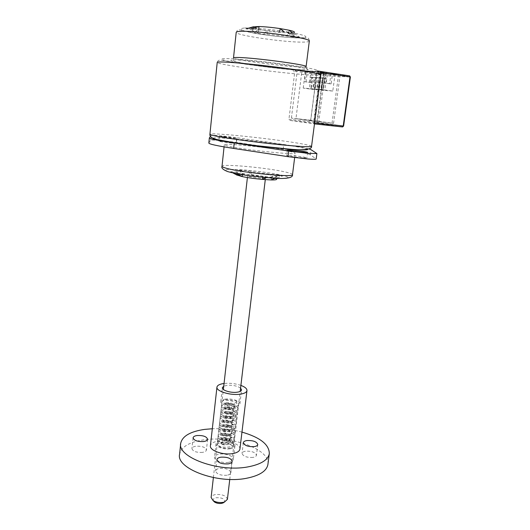 <?xml version="1.0" encoding="UTF-8"?>
<svg xmlns="http://www.w3.org/2000/svg" width="530" height="530" viewBox="0 0 530 530"><rect width="100%" height="100%" fill="white"/><g stroke="black" fill="none" stroke-linecap="round" stroke-linejoin="round"><path stroke-width="0.4" stroke-dasharray="2.65 1.99" d="M213.391 500.903C212.742 499.366 213.696 498.306 216.247 497.723C222.262 497.564 225.005 498.995 224.495 502.029M227.403 499.32C226.257 495.702 222.262 494.119 215.412 494.569C212.855 495.08 211.424 496.06 211.119 497.498M251.969 175.708C259.501 176.351 264 177.119 265.47 178.007L261.191 178.179C253.578 177.53 249.047 176.762 247.596 175.874L251.969 175.708M350.383 77.002L343.4 126.014L318.682 122.576L324.844 75.657L350.171 77.009L349.522 75.85L324.194 74.551L292.719 69.808L293.885 71.08L323.499 75.512L317.364 122.41L288.936 119.276L289.738 120.383L313.78 123.788L320.252 75.114L320.862 74.862M292.904 69.88C273.261 68.072 247.59 64.759 232.498 62.129C223.647 60.533 220.4 59.83 219.731 60.102C218.552 60.208 217.717 60.983 217.22 62.434C217.015 64.256 263.158 70.894 294.534 73.756L293.885 71.08M251.591 28.62L246.185 28.812L253.168 30.051L252.326 30.495C252.459 31.032 254.44 31.714 258.282 32.542L254.234 32.648L262.913 34.172L267.001 34.072C274.527 35.165 281.284 35.835 287.267 36.086L293.812 37.246L299.536 37.146L292.951 35.98L294.11 35.477C294.037 34.987 292.235 34.344 288.704 33.556L293.229 33.443L284.239 31.826L279.754 31.946C271.784 30.786 264.742 30.091 258.62 29.865L251.591 28.62M231.921 143.08C224.561 142.345 220.195 141.709 218.83 141.159L223.408 141.298C230.689 142.027 235.022 142.663 236.406 143.213L231.921 143.08M223.905 136.535L219.334 136.349L232.445 138.231L236.93 138.409L223.905 136.535M302.484 157.854C296.118 157.37 286.154 155.833 286.697 155.436L291.209 155.495C297.522 155.986 307.354 157.489 306.883 157.9L302.484 157.854M289.353 151.408C293.322 152.216 295.276 152.819 295.203 153.223C296.807 155.303 244.164 149.864 228.768 146.3C225.674 145.618 224.183 145.107 224.296 144.769C224.051 142.842 272.327 147.824 289.353 151.408M213.106 138.317C212.417 135.971 276.276 142.669 299.404 147.234C304.518 148.208 307.228 148.95 307.526 149.447M266.265 177.709L266.935 177.411L262.767 176.311C255.062 175.589 248.318 174.648 242.541 173.495L235.698 173.058L230.669 171.694L237.466 172.131L236.771 171.548C237.003 171.104 239.003 170.932 242.773 171.044L239.003 170.05L242.442 174.025C238.672 173.926 236.672 174.112 236.433 174.582L236.691 174.953M233.034 172.979L230.669 171.694M276.614 179.319L275.64 178.65L270.353 177.265L250.942 174.562L242.442 174.025L242.773 171.044M316.728 89.484L313.29 89.093L316.728 89.484L318.252 77.764L316.814 77.678L315.304 89.371M324.857 90.126L321.359 89.729L324.857 90.126L326.427 78.235L324.95 78.148L323.386 90.007M332.787 91.061L314.012 89.563L303.22 88.086L321.796 89.55L332.787 91.061L335.079 73.975L310.759 72.371L316.715 73.266L338.617 74.359L331.018 73.352L335.079 73.975M320.763 89.802L317.291 89.411L320.763 89.802L322.306 77.996L320.849 77.91L319.318 89.689M312.76 89.166L309.341 88.782L312.76 89.166L314.25 77.532L312.839 77.446L311.349 89.053M239.003 170.05L247.464 170.614L251.28 171.607L270.711 174.29L277.097 174.708L282.43 176.053L276.004 175.642L276.978 176.344C276.799 176.762 274.971 176.934 271.493 176.861L275.699 177.954L274.831 178.332M275.699 177.954L266.935 177.411M235.698 173.058L237.042 173.794M251.28 171.607L250.942 174.562L247.464 170.614M317 70.98L340.18 74.518L316.808 73.352L294.574 70.033C296.157 70.622 296.919 71.934 296.853 73.968C308.712 75.028 316.337 75.432 319.736 75.18L318.61 71.775L317 70.98C314.012 71.371 306.4 71.02 294.15 69.94M294.534 73.756L288.936 119.276M218.797 140.105L218.135 139.966M210.456 136.422L211.231 135.402C211.245 134.825 226.489 136.236 236.764 137.734L283.749 144.485C296.204 146.28 304.671 147.784 309.162 148.996M208.84 143.02L210.741 140.211C210.761 139.562 225.992 140.914 236.248 142.451L283.152 149.341C298.827 151.666 307.91 153.488 310.388 154.806L316.178 159.02M277.097 174.708L270.353 177.265L270.711 174.29M276.004 175.642L275.64 178.65L282.43 176.053M271.493 176.861L271.121 179.942M237.466 172.131L237.129 175.185M262.767 176.311L262.648 177.365M242.541 173.495L242.409 174.728M267.001 34.072L267.365 30.872L262.913 34.172M292.951 35.98L293.342 32.727L299.536 37.146M288.817 32.595L289.102 30.217M294.501 32.257L293.342 32.727L287.651 32.873C281.662 32.641 274.898 31.979 267.365 30.872L258.64 29.316C254.798 28.474 252.817 27.772 252.684 27.215L253.048 26.878M293.812 37.246L287.651 32.873L287.267 36.086M253.168 30.051L253.532 26.738M258.282 32.542L258.64 29.316L254.234 32.648M319.908 72.352L320.252 75.114M310.759 120.244L291.401 118.084L313.76 121.165L333.569 123.364L310.759 120.244L316.808 73.352M333.569 123.364L340.18 74.518M313.76 121.165L319.736 75.18M291.401 118.084L296.853 73.968M295.965 118.614L332.025 123.172L295.965 118.614L301.908 71.04L323.479 72.047L327.606 72.676L326.228 83.164L331.131 83.866L332.522 73.425M319.61 72.305L317.265 70.927C320.411 70.212 307.267 67.449 285.471 64.455C263.735 61.453 237.977 58.89 227.304 58.618C217.373 58.572 220.407 59.936 236.4 62.706C251.492 65.23 274.785 68.165 292.719 69.808M317.013 121.509L323.479 72.047M332.025 123.172L338.617 74.359M310.659 120.25L316.715 73.266M312.157 72.438L310.871 82.508L304.671 81.726L305.942 71.643L307.334 71.709L305.32 71.404L327.606 72.676M305.942 71.643L301.908 71.04M309.48 82.415L310.759 72.371M314.012 89.563L316.138 73.041M326.109 72.603L324.738 83.064L329.633 83.766L331.018 73.352M321.796 89.55L324.055 72.292M303.22 88.086L305.32 71.404M310.871 82.508L306.055 81.819L307.334 71.709M304.671 81.726L306.055 81.819M331.131 83.866L329.633 83.766M324.738 83.064L326.228 83.164M324.95 78.148L322.909 77.85L321.359 89.729M322.909 77.85L324.386 77.93L322.823 89.848M324.386 77.93L326.427 78.235M320.849 77.91L318.822 77.612L317.291 89.411M318.822 77.612L320.279 77.698L318.735 89.524M320.279 77.698L322.306 77.996M316.814 77.678L314.793 77.38L313.29 89.093M314.793 77.38L316.231 77.466L314.714 89.206M316.231 77.466L318.252 77.764M312.839 77.446L310.825 77.155L309.341 88.782M310.825 77.155L312.236 77.234L310.746 88.894M312.236 77.234L314.25 77.532M223.581 442.742L220.844 443.464C221.507 444.829 223.905 445.187 228.032 444.537L230.537 442.431C229.987 440.105 227.715 438.774 223.713 438.423L221.341 439.132C222.004 440.476 224.409 440.827 228.543 440.185L231.047 438.098C230.49 435.792 228.211 434.461 224.21 434.103L221.838 434.792C222.507 436.117 224.912 436.455 229.046 435.826L231.557 433.759C231 431.466 228.715 430.141 224.713 429.777L222.335 430.44C223.011 431.738 225.416 432.076 229.563 431.447L232.067 429.399C231.511 427.134 229.218 425.809 225.21 425.431L222.839 426.08C223.514 427.359 225.926 427.683 230.073 427.061L232.584 425.033C232.014 422.781 229.728 421.469 225.714 421.078L223.335 421.701C224.018 422.96 226.436 423.284 230.583 422.668L233.094 420.654C232.524 418.422 230.232 417.11 226.217 416.719L223.839 417.315C224.521 418.554 226.939 418.866 231.1 418.256L233.611 416.262C233.041 414.056 230.742 412.744 226.721 412.34L224.342 412.923C225.031 414.135 227.456 414.44 231.617 413.837L234.127 411.863C233.551 409.67 231.252 408.372 227.224 407.954L224.846 408.511C225.535 409.703 227.966 410.001 232.133 409.405L234.644 407.451C234.068 405.278 231.762 403.979 227.728 403.562L225.356 404.092C226.045 405.258 228.483 405.549 232.65 404.96L234.863 403.708L232.71 404.456L229.119 404.277C225.773 404.099 223.402 403.35 221.99 402.045L221.984 401.76C222.249 400.885 223.66 400.402 226.224 400.309C233.313 400.673 237.394 402.568 238.454 405.98C238.142 407.325 236.705 408.279 234.127 408.855C228.635 410.114 220.884 408.027 221.48 406.185C221.745 405.291 223.163 404.794 225.72 404.695C232.802 405.046 236.877 406.947 237.93 410.399C237.619 411.757 236.181 412.724 233.611 413.307C228.112 414.579 220.381 412.473 220.983 410.598C221.248 409.69 222.66 409.18 225.223 409.074C232.299 409.412 236.36 411.32 237.407 414.804C237.095 416.176 235.658 417.156 233.087 417.746C227.602 419.038 219.877 416.911 220.48 415.003C220.752 414.082 222.163 413.559 224.72 413.44C231.789 413.758 235.843 415.679 236.883 419.197C236.572 420.588 235.135 421.575 232.571 422.178C227.085 423.483 219.38 421.337 219.983 419.396C220.255 418.455 221.666 417.918 224.223 417.792C231.279 418.097 235.327 420.032 236.367 423.583C236.055 424.981 234.611 425.988 232.047 426.59C226.575 427.922 218.877 425.749 219.486 423.775C219.758 422.821 221.169 422.271 223.726 422.132C230.775 422.423 234.816 424.364 235.85 427.955C235.532 429.366 234.094 430.386 231.531 430.996C226.058 432.341 218.38 430.148 218.989 428.141C219.261 427.173 220.679 426.617 223.229 426.464C230.272 426.743 234.306 428.69 235.333 432.314C235.015 433.745 233.578 434.766 231.02 435.388C225.548 436.753 217.883 434.54 218.499 432.5C218.771 431.513 220.182 430.943 222.732 430.784C229.768 431.049 233.796 433.01 234.816 436.667C234.498 438.105 233.061 439.145 230.504 439.774C225.038 441.152 217.386 438.913 218.002 436.846C218.281 435.845 219.692 435.262 222.236 435.097C229.271 435.342 233.293 437.31 234.3 441C233.982 442.457 232.544 443.504 229.994 444.14C224.535 445.544 216.889 443.279 217.512 441.179C217.79 440.165 219.201 439.569 221.745 439.39C228.768 439.628 232.783 441.603 233.79 445.326L231.676 447.724C232.849 446.472 232.16 445.286 229.623 444.173C228.132 443.08 226.118 442.603 223.581 442.742C220.235 442.477 218.115 443.02 217.227 444.352C218.989 447.32 223.077 448.632 229.503 448.274L231.676 447.724M221.99 402.045L221.99 401.68C222.269 400.567 223.713 399.845 226.317 399.521L235.638 400.74C237.771 401.899 238.772 403.105 238.646 404.35C238.334 405.688 236.897 406.642 234.32 407.212C228.821 408.464 221.07 406.391 221.666 404.556C221.931 403.675 223.342 403.178 225.906 403.085C232.995 403.443 237.062 405.337 238.122 408.776C237.811 410.127 236.373 411.094 233.803 411.671C228.304 412.936 220.566 410.843 221.169 408.975C221.434 408.074 222.845 407.57 225.402 407.464C232.484 407.808 236.546 409.716 237.599 413.188C237.288 414.553 235.85 415.527 233.279 416.116C227.787 417.401 220.063 415.281 220.665 413.387C220.93 412.466 222.348 411.949 224.906 411.83C231.974 412.161 236.029 414.076 237.076 417.587C236.764 418.965 235.327 419.952 232.756 420.548C227.271 421.853 219.566 419.707 220.169 417.779C220.434 416.845 221.851 416.315 224.402 416.189C231.471 416.507 235.519 418.428 236.559 421.973C236.241 423.364 234.803 424.364 232.239 424.967C226.76 426.292 219.062 424.126 219.672 422.165C219.943 421.217 221.355 420.674 223.905 420.535C230.961 420.833 235.009 422.774 236.035 426.345C235.724 427.756 234.286 428.77 231.723 429.38C226.25 430.718 218.565 428.531 219.175 426.537C219.446 425.57 220.858 425.02 223.408 424.875C230.457 425.159 234.492 427.1 235.519 430.711C235.207 432.135 233.77 433.156 231.206 433.778C225.74 435.13 218.069 432.924 218.678 430.897C218.95 429.916 220.361 429.353 222.911 429.194C229.954 429.466 233.982 431.42 235.009 435.064C234.691 436.501 233.253 437.535 230.696 438.164C225.23 439.536 217.572 437.303 218.188 435.249C218.459 434.255 219.87 433.673 222.421 433.514C229.45 433.765 233.478 435.733 234.492 439.41C234.174 440.861 232.736 441.901 230.179 442.537C224.72 443.928 217.075 441.675 217.691 439.589C217.969 438.575 219.38 437.985 221.924 437.813C228.953 438.052 232.968 440.026 233.975 443.736C233.657 445.2 232.219 446.26 229.669 446.903C223.203 447.711 219.056 446.863 217.227 444.352M240.58 388.106C237.314 385.946 232.889 385.012 227.317 385.303L223.74 386.184M225.74 399.077C222.759 399.448 221.116 400.276 220.798 401.554C220.063 404.185 228.861 407.139 235.081 406.285C238.01 405.9 239.62 405.079 239.918 403.833C240.607 401.164 231.915 398.282 225.74 399.077M228.496 462.345C222.348 463.465 213.736 460.225 214.511 457.138C214.849 455.648 216.492 454.647 219.44 454.15C225.541 453.084 234.055 456.257 233.319 459.384C232.995 460.842 231.391 461.829 228.496 462.345M230.086 448.784C223.925 449.844 215.266 446.671 216.035 443.69C216.366 442.245 218.009 441.291 220.964 440.827C227.085 439.82 235.645 442.928 234.916 445.942C234.598 447.353 232.988 448.294 230.086 448.784M202.493 452.375C196.332 452.653 192.814 451.375 191.933 448.552C192.198 447.386 193.523 446.604 195.915 446.22C202.029 445.955 205.527 447.234 206.415 450.056C206.163 451.209 204.852 451.977 202.493 452.375M226.933 475.251C220.341 475.589 216.565 474.145 215.604 470.912C215.882 469.659 217.214 468.818 219.599 468.387C226.144 468.056 229.894 469.514 230.855 472.74C230.59 473.972 229.278 474.807 226.933 475.251M252.936 457.417C246.649 457.668 243.025 456.317 242.051 453.355C242.296 452.275 243.482 451.56 245.615 451.202C251.849 450.957 255.453 452.315 256.434 455.277C256.195 456.337 255.029 457.046 252.936 457.417M240.898 385.396C235.724 383.627 230.338 382.965 224.74 383.402L224.051 383.475M239.931 448.983C240.706 444.259 227.569 439.602 218.181 441.132C213.544 441.861 210.96 443.371 210.43 445.657M241.965 432.102C232.253 429.532 222.368 428.419 212.311 428.75M267.955 464.088C270.068 449.175 231.438 435.421 203.646 439.867C189.389 442.033 181.379 446.783 179.61 454.124M229.119 404.277C226.767 404.059 225.548 403.648 225.475 403.038L227.854 402.508C231.882 402.933 234.187 404.231 234.77 406.397L232.253 408.352C228.085 408.941 225.661 408.643 224.965 407.464L227.344 406.914C231.371 407.325 233.677 408.63 234.253 410.816L231.736 412.784C227.575 413.387 225.151 413.082 224.462 411.87L226.84 411.3C230.861 411.704 233.16 413.009 233.737 415.222L231.219 417.209C227.065 417.812 224.64 417.501 223.958 416.275L226.336 415.679C230.351 416.076 232.65 417.388 233.22 419.614L230.709 421.622C226.555 422.231 224.137 421.913 223.455 420.661L225.833 420.045C229.848 420.429 232.14 421.748 232.703 423.993L230.192 426.021C226.045 426.637 223.633 426.312 222.951 425.04L225.329 424.397C229.344 424.775 231.63 426.1 232.193 428.359L229.682 430.406C225.535 431.036 223.13 430.698 222.454 429.406L224.826 428.743C228.834 429.108 231.12 430.44 231.683 432.718L229.172 434.785C225.031 435.415 222.626 435.077 221.957 433.759L224.329 433.076C228.331 433.434 230.616 434.766 231.173 437.065L228.662 439.145C224.528 439.787 222.123 439.436 221.46 438.098L223.832 437.396C227.834 437.747 230.106 439.078 230.663 441.404L228.152 443.504C224.024 444.147 221.626 443.789 220.964 442.431L223.335 441.709C225.939 441.828 228.032 442.649 229.623 444.173M235.638 400.74C237.327 402.005 237.069 402.992 234.863 403.708M292.514 174.602C292.408 174.012 290.486 173.257 286.756 172.343C269.916 168.03 221.865 163.445 222.017 166.281L222.01 166.36M229.172 172.111C237.427 174.416 258.991 177.431 273.798 178.325C289.069 179.027 292.282 178.12 283.444 175.615C274.467 173.356 255.175 170.7 241.07 169.759C225.76 168.904 221.798 169.686 229.172 172.111M311.56 146.313C311.342 145.823 308.38 145.054 302.683 144.008C277.839 139.297 209.933 132.069 209.913 134.256L209.9 134.322M301.61 69.887C290.255 69.377 266.802 66.826 249.756 64.269C232.584 61.712 225.118 59.579 235.691 59.89C245.986 60.162 272.89 63.043 290.957 65.833C309.414 68.854 312.965 70.205 301.61 69.887M306.108 66.621C305.896 66.992 303.809 67.105 299.841 66.952C282.04 66.389 232.869 59.751 233.505 57.916L233.511 57.856M309.308 41.161C309.05 41.764 306.923 42.082 302.928 42.115C284.895 42.466 235.459 35.331 236.214 32.35C238.255 29.846 235.068 28.368 248.298 31.992C262.31 35.079 288.87 38.094 300.861 37.981C308.798 37.922 308.533 37.074 309.321 41.068M244.767 27.984C253.645 27.6 276.216 29.806 291.407 32.568C306.996 35.662 310.01 37.425 300.437 37.868C290.811 38.021 270.724 36.007 256.255 33.476C240.58 30.548 236.751 28.719 244.767 27.984M236.248 142.451L236.764 137.734M210.741 140.211L211.231 135.402M283.152 149.341L283.749 144.485M310.388 154.806L311.05 149.698M316.085 158.901L316.808 153.409M208.86 142.981L209.383 137.826M289.738 120.383L317.781 123.457L342.473 126.935M314.482 123.888L313.733 123.808M314.045 122.814L314.615 122.874M317.781 123.457L317.364 122.41L318.682 122.576L317.781 123.457M349.674 75.889L324.334 74.591L324.844 75.657L323.499 75.512L324.194 74.551L292.825 69.847M342.665 126.922L343.606 126.047M229.762 479.418L240.189 391.392M265.278 179.644L265.47 178.007M219.334 136.349L218.956 139.986M218.936 140.132L218.83 141.159M287.373 149.944L286.697 155.436M294.654 157.582L295.203 153.223M306.108 66.575L306.439 69.105C306.506 69.238 307.036 69.933 301.192 69.768C291.421 69.403 271.85 67.343 255.725 65.097C246.264 63.785 239.143 62.54 234.353 61.341L232.783 60.321L233.505 57.916M236.658 173.721L235.452 173.005M224.071 146.896L224.296 144.769M307.599 152.395L306.883 157.9M236.93 138.409L236.426 143.014M276.978 176.344L276.726 178.424M236.771 171.548L236.433 174.582M294.11 35.477L294.508 32.204M252.326 30.495L252.684 27.215M294.574 70.033L318.61 71.775M320.869 74.796C320.749 73.147 320.266 72.232 319.418 72.053M313.78 123.788L314.482 123.868M213.378 477.576L223.369 389.477M247.404 177.543L247.596 175.874M221.666 404.556L221.48 406.185M221.169 408.975L220.983 410.598M220.665 413.387L220.48 415.003M220.169 417.779L219.983 419.396M219.672 422.165L219.486 423.775M219.175 426.537L218.989 428.141M218.678 430.897L218.499 432.5M218.188 435.249L218.002 436.846M217.691 439.589L217.512 441.179M238.646 404.35L238.454 405.98M238.122 408.776L237.93 410.399M237.599 413.188L237.407 414.804M237.076 417.587L236.883 419.197M236.559 421.973L236.367 423.583M236.035 426.345L235.85 427.955M235.519 430.711L235.333 432.314M235.009 435.064L234.816 436.667M234.492 439.41L234.3 441M233.975 443.736L233.79 445.326M220.798 401.554L222.355 387.748M216.035 443.69L214.511 457.138M193.059 437.873L191.933 448.552M216.883 459.722L215.604 470.912M243.343 442.716L242.051 453.355M220.844 443.464L220.964 442.431M221.341 439.132L221.46 438.098M221.838 434.792L221.957 433.759M222.335 430.44L222.454 429.406M222.839 426.08L222.951 425.04M223.335 421.701L223.455 420.661M223.839 417.315L223.958 416.275M224.342 412.923L224.462 411.87M224.846 408.511L224.965 407.464M225.356 404.092L225.475 403.038M230.537 442.431L230.663 441.404M231.047 438.098L231.173 437.065M231.557 433.759L231.683 432.718M232.067 429.399L232.193 428.359M232.584 425.033L232.703 423.993M233.094 420.654L233.22 419.614M233.611 416.262L233.737 415.222M234.127 411.863L234.253 410.816M234.644 407.451L234.77 406.397M180.73 443.153L180.67 443.742M257.779 444.557L256.434 455.277M232.193 461.451L230.855 472.74M207.601 439.297L206.415 450.056M234.916 445.942L233.319 459.384M239.918 403.833L241.567 389.934"/><path stroke-width="0.79" d="M224.495 502.029L221.818 503.341C219.115 503.732 216.71 503.321 214.604 502.095L213.391 500.903M213.378 477.576L211.119 497.498L213.106 500.618C216.041 502.321 219.394 502.897 223.17 502.347L224.568 501.983L227.403 499.32M253.048 26.878L258.998 26.526C265.119 26.725 272.175 27.414 280.151 28.587L284.239 31.826M251.591 28.62L258.998 26.526L258.62 29.865M291.891 150.043L287.379 149.93C286.836 150.275 296.827 151.772 303.193 152.289L307.599 152.395C308.062 152.03 298.211 150.566 291.891 150.043M316.178 159.02L316.171 159.053C315.88 159.404 313.098 159.378 307.831 158.974L287.976 156.655L233.631 148.433C217.148 145.882 208.886 144.074 208.84 143.02L209.357 137.932M309.162 148.996L311.05 149.698L316.9 153.541L308.559 153.355L288.671 151.024L234.22 142.994C217.711 140.51 209.423 138.794 209.363 137.86L210.456 136.422M307.526 149.447C308.102 150.507 293.812 149.818 272.937 147.631C252.101 145.458 228.649 142.179 218.797 140.105M236.691 174.953L242.197 176.583C247.967 177.755 254.705 178.696 262.403 179.412L271.121 179.942C274.6 180.001 276.428 179.809 276.607 179.372L276.614 179.319M237.129 175.185L233.034 172.979M262.648 177.365L262.403 179.412L266.265 177.709M274.831 178.332L271.121 179.942M237.042 173.794L242.197 176.583L242.409 174.728M218.135 139.966C214.749 139.224 213.073 138.674 213.106 138.317M279.754 31.946L280.151 28.587L289.102 30.217C292.633 31.025 294.435 31.687 294.508 32.204L294.501 32.257M293.229 33.443L289.102 30.217M288.704 33.556L288.817 32.595M253.532 26.738L246.185 28.812M223.74 386.184L222.368 387.649C221.646 390.166 230.49 393.041 236.724 392.26C239.666 391.902 241.276 391.127 241.567 389.934L240.58 388.106M197.061 435.527C194.662 435.892 193.337 436.641 193.072 437.78C193.967 440.529 197.498 441.781 203.679 441.536C206.044 441.159 207.356 440.41 207.601 439.297C206.707 436.548 203.195 435.289 197.061 435.527M220.891 457.171C218.499 457.582 217.167 458.397 216.889 459.616C217.863 462.763 221.653 464.181 228.264 463.876C230.623 463.452 231.928 462.644 232.193 461.451C231.219 458.304 227.45 456.88 220.891 457.171M246.914 440.549C244.781 440.894 243.595 441.583 243.349 442.63C244.337 445.518 247.98 446.85 254.281 446.624C256.381 446.273 257.547 445.584 257.779 444.557C256.792 441.675 253.168 440.337 246.914 440.549M224.051 383.475C219.764 384.058 217.399 385.25 216.956 387.066C215.809 390.988 229.682 395.506 239.441 394.267C244.005 393.704 246.516 392.492 246.96 390.643C247.093 388.728 245.072 386.979 240.898 385.396M216.942 387.225L210.43 445.657C209.211 450.328 222.772 455.336 232.418 453.634C236.93 452.858 239.427 451.375 239.911 449.168L239.931 448.983M212.311 428.75L204.792 429.373C190.502 431.427 182.479 436.018 180.73 443.153C176.775 456.946 218.314 472.508 247.583 466.957C260.727 464.499 267.961 460.086 269.3 453.713C269.333 444.63 260.223 437.429 241.965 432.102M180.67 443.742L179.61 454.124C175.622 468.321 216.975 484.155 246.178 478.338C259.289 475.768 266.524 471.203 267.882 464.651L267.955 464.088M320.862 74.862L320.869 74.796C320.862 73.776 305.022 70.868 282.311 67.873C259.647 64.879 234.366 62.374 223.607 62.017C219.268 61.871 217.134 62.01 217.22 62.434L209.913 134.256C209.748 134.627 211.761 135.236 215.948 136.084C226.31 138.191 250.948 141.609 273.215 143.988C295.521 146.373 311.289 147.3 311.554 146.379L311.56 146.313M224.071 146.896L222.017 166.281C221.885 166.791 223.349 167.453 226.409 168.282C241.62 172.661 293.978 177.663 292.5 174.688L292.514 174.602M287.976 156.655L288.671 151.024M233.505 57.916C233.465 57.558 235.062 57.412 238.301 57.485C254.453 57.664 308.248 64.925 306.108 66.575L306.108 66.621M233.511 57.856L236.214 32.35C236.194 31.78 237.824 31.442 241.104 31.33C257.487 30.482 311.62 38.292 309.321 41.068L309.308 41.161M317.265 70.927L349.522 75.85L349.992 76.916L319.908 72.352M233.631 148.433L234.22 142.994M314.615 122.874L343.215 126.007L342.473 126.935L314.482 123.888M314.482 123.868L342.605 126.928L343.606 126.047L343.215 126.007L349.992 76.916L350.383 77.002L349.674 75.889M222.825 503.076L224.568 501.983M227.39 499.439L229.762 479.418M240.189 391.392L265.278 179.644M222.01 166.36C221.189 168.023 223.117 169.779 227.781 171.621C236.274 173.893 246.165 175.364 250.981 175.993L274.765 178.332C287.161 178.941 293.077 177.729 292.5 174.688L294.654 157.582M320.869 74.796L311.554 146.379C312.389 148.744 306.095 150.944 288.777 149.043L255.221 145.558L232.703 142.451L217.492 139.648C209.204 137.76 209.933 135.23 209.9 134.322M306.108 66.575L309.321 41.068M241.057 176.338L236.658 173.721M316.171 159.053L316.9 153.541M276.726 178.424L276.607 179.372M343.606 126.047L350.383 77.002M223.369 389.477L247.404 177.543M214.604 502.095L213.106 500.618M246.96 390.643L239.911 449.168M269.3 453.713L267.882 464.651"/></g></svg>
